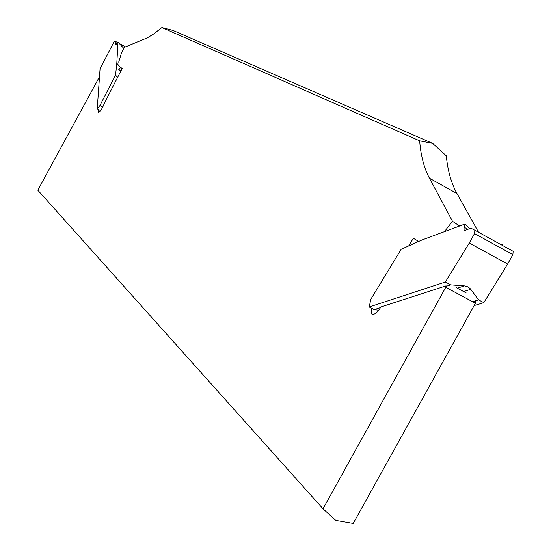 <?xml version="1.0" encoding="UTF-8"?>
<svg xmlns="http://www.w3.org/2000/svg" width="551" height="551" viewBox="0 0 551 551"><rect width="100%" height="100%" fill="white"/><g stroke="black" fill="none" stroke-linecap="round" stroke-linejoin="round"><path stroke-width="0.83" d="M117.666 42.579L114.842 41.063L113.761 42.324L100.075 68.655L97.224 108.878L100.613 110.593M97.224 108.878L99.91 105.578L115.579 75.074L117.515 77.588M102.782 107.121L99.91 105.578M119.154 43.398L125.504 46.89M115.944 41.635L115.855 44.576L117.99 42.103L123.706 48.323M121.13 68.083L116.805 63.31L115.579 75.074M117.99 42.103L116.805 63.31M408.697 245.911L413.34 238.273L417.596 240.78L418.023 241.744M444.471 231.627L452.481 221.268L429.436 178.2C424.029 167.945 420.771 155.485 419.655 140.829L161.891 27.55L153.522 34.072L147.296 37.881L124.085 47.462L120.965 54.59L118.699 62.194M120.827 71.134L118.451 69.075L120.855 67.615L122.226 68.414L104.532 102.879C102.341 108.664 100.192 111.867 98.085 112.494L98.381 109.497M474.742 301.025L475.596 301.838L475.444 303.25L353.212 523.45L335.786 520.406L323.01 508.787L37.833 190.198L99.504 76.727M323.01 508.787L445.759 287.298L445.924 285.886L380.92 306.962C377.201 312.899 374.115 315.22 371.677 313.918L371.105 307.981M419.655 140.829L432.666 143.384L173.09 30.457L161.891 27.55M432.666 143.384L446.303 155.788C447.688 170.528 451.235 183.09 456.944 193.477L478.585 232.288M475.444 303.25L445.759 287.298M452.481 221.268L459.596 226.013M466.146 292.905L456.269 287.594M446.978 286.065L445.924 285.886M378.73 310.241L374.219 309.621L380.569 307.561M445.862 286.424L450.684 284.86L445.387 282.009L369.198 306.976L374.219 309.621M472.551 301.693L478.571 299.868L483.806 302.685L474.149 305.578M474.886 230.249L513.167 251.325L512.864 254.638L474.521 233.555L474.886 230.249L470.933 228.169L465.189 230.27L464.1 230.146L464.052 227.157L465.099 223.975L422.073 239.933L401.183 249.272L370.857 299.207L369.198 306.976M445.387 282.009L469.259 243.039L474.521 233.555M483.806 302.685L507.636 264.053L512.864 254.638M469.259 243.039L507.636 264.053M478.571 299.868L470.464 288.882L468.033 286.899L464.982 285.928L450.684 284.86M502.698 245.56L502.939 244.816L500.825 244.527M465.099 223.975L469.459 228.706M116.185 44.5L115.793 44.28M122.115 68.627L120.449 67.718M456.944 193.477L429.436 178.2M470.788 289.296L463.625 291.555M464.431 285.873L457.302 288.145M464.052 227.157L467.909 229.278M372.49 314.345L371.677 313.918M464.1 230.146L464.459 230.346"/></g></svg>
